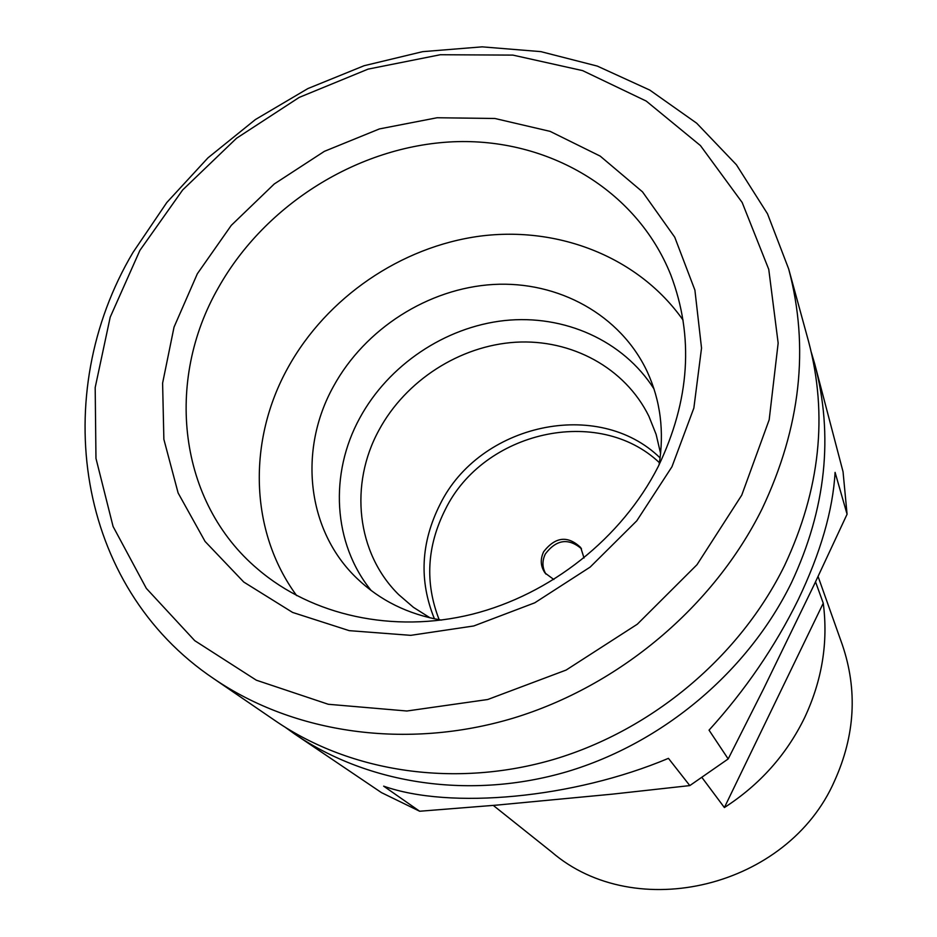<?xml version="1.0" encoding="UTF-8"?>
<svg xmlns="http://www.w3.org/2000/svg" width="937" height="937" viewBox="0 0 937 937"><rect width="100%" height="100%" fill="white"/><g stroke="black" fill="none" stroke-linecap="round" stroke-linejoin="round"><path stroke-width="1.41" d="M213.894 678.775L275.876 721.162C351.316 772.615 455.862 788.333 554.54 759.181C653.077 729.63 740.078 656.158 784.585 565.503C820.133 489.723 828.121 415.021 808.549 341.396L788.685 268.966C809.545 347.381 800.678 427.354 762.074 508.896C713.713 606.438 619.369 685.989 512.996 718.222C406.459 750.057 294.183 733.554 213.894 678.775C75.546 585.941 48.712 394.36 132.972 252.475L166.798 202.521L207.967 157.849L255.403 119.549L307.886 88.57L364.118 65.719L422.692 51.652L482.122 46.85L540.848 51.629L597.279 66.082L649.763 90.069L696.671 123.192L736.412 164.76L767.508 213.8L788.685 268.966M197.344 273.756L231.287 225.36L274.26 183.968L324.366 151.349L379.438 128.919L437.11 117.746L494.877 118.484L550.113 131.367L600.184 156.104L642.501 191.851L674.745 237.202L694.903 290.13L701.532 348.084L693.86 408.063L671.958 466.755L636.773 520.82L590.181 567.072L534.769 602.807L473.782 625.963L410.734 635.345L349.22 630.648L292.602 612.435L243.772 582.053L205.074 541.445L178.124 492.991L163.87 439.324L162.605 383.151L174.036 327.118L197.344 273.756M658.219 466.567C689.948 400.368 694.13 336.453 670.763 274.846C636.528 189.239 547.278 137.622 452.969 141.792C358.508 146.125 265.476 204.09 218.579 287.366C164.689 380.738 178.007 501.963 257.874 569.216C312.021 615.562 393.212 633.717 471.967 614.297C550.651 594.585 621.945 537.932 658.219 466.567M584.02 558.019L580.764 547.606C567.799 535.308 555.43 536.678 543.659 551.706C540.075 559.354 540.555 566.463 545.076 573.046L553.861 579.523M581.502 548.777C568.419 537.721 556.367 539.454 545.322 553.978C541.961 561.04 542.172 567.752 545.955 574.123M660.105 457.912C598.181 397.464 479.486 423.864 440.074 504.34C420.807 542.593 418.921 580.753 434.428 618.818M659.425 462.702C598.38 404.936 483.633 431.207 445.38 509.353C426.85 546.119 424.777 582.908 439.184 619.732M660.608 453.508L656.099 434.335L648.884 416.239C625.049 367.761 571.441 338.889 515.643 342.228C459.798 345.671 405.698 380.516 378.981 430.106C349.232 484.206 356.411 553.017 398.682 594.62L413.44 607.34L430.095 617.858M654.014 388.96C623.199 340.389 564.039 314.235 504.493 320.559C444.899 327.072 388.457 365.102 359.796 417.996C329.238 473.63 332.846 543.448 371.228 590.579M659.062 464.893C664.438 431.641 660.503 400.591 647.268 371.766C620.528 314.762 558.335 280.76 493.33 284.473C428.256 288.303 364.926 328.758 333.455 386.431C298.142 449.772 306.622 530.67 357.173 578.586C380.106 600.512 408.169 614.344 441.362 620.107M683.073 320.103C638.893 257.382 559.026 225.922 480.013 236.136C400.931 246.689 326.755 297.486 288.069 367.491C247.532 440.121 249.277 531.22 296.654 595.604M139.894 250.39L110.203 317.174L95.187 387.531L95.972 458.404L113.084 526.489L146.336 588.377L194.732 640.662L256.328 680.192L328.278 704.273L406.881 711.007L487.744 699.506L566.124 670.06L637.301 624.218L696.999 564.706L741.753 495.146L769.183 419.788L778.155 343.106L768.762 269.376L742.163 202.474L700.431 145.563L646.225 101.067L582.638 70.626L512.902 55.107L440.32 54.733L368.077 69.127L299.219 97.401L236.557 138.243L182.68 189.942L139.894 250.39M285.527 727.487L294.815 734.116C368.745 784.527 470.901 799.987 567.19 771.643C663.326 742.912 748.101 671.279 791.449 582.744C826.059 508.732 833.789 435.658 814.616 363.521L811.383 352.57M493.26 805.398L551.659 851.979C635.333 924.187 787.865 887.843 834.527 780.978C855.13 735.393 857.718 689.983 842.316 644.75L818.071 576.466M815.53 581.842L823.26 603.205C828.32 642.243 822.112 680.403 804.602 717.707C786.471 754.812 759.731 784.761 724.383 807.553L702.211 777.839M294.815 734.116L381.418 792.597L419.659 811.243L496.938 805.094L612.154 794.166L689.808 785.593L728.19 758.935L709.04 730.157C745.407 690.042 775.122 646.553 798.195 599.703C820.566 552.959 832.864 510.524 835.09 472.377L847.071 514.226L843.042 471.733L814.616 363.521M689.808 785.593L668.444 758.349C573.093 798.488 449.877 809.697 383.643 786.155L419.659 811.243M847.071 514.226L814.194 584.665L763.503 689.023L728.19 758.935M823.26 603.205L724.383 807.553"/></g></svg>
